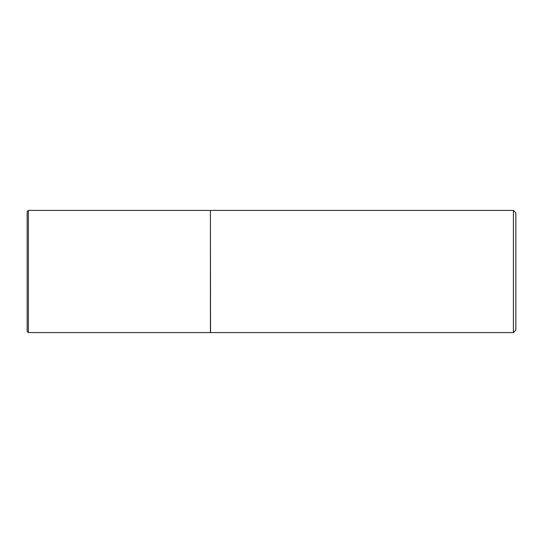 <?xml version="1.0" encoding="UTF-8"?>
<svg xmlns="http://www.w3.org/2000/svg" width="543" height="543" viewBox="0 0 543 543"><rect width="100%" height="100%" fill="white"/><g stroke="black" fill="none" stroke-linecap="round" stroke-linejoin="round"><path stroke-width="0.81" d="M28.372 332.587L28.372 210.412L210.412 210.412L210.412 332.587L28.372 332.587L27.15 331.366L27.15 271.5L27.15 331.366M27.15 271.5L27.15 211.634L27.15 271.5M210.412 210.535L210.535 332.587L513.406 332.587L513.406 210.412L515.85 212.856L515.85 330.144L513.406 332.587M28.372 210.412L27.15 211.634M210.535 210.412L513.406 210.412"/></g></svg>
